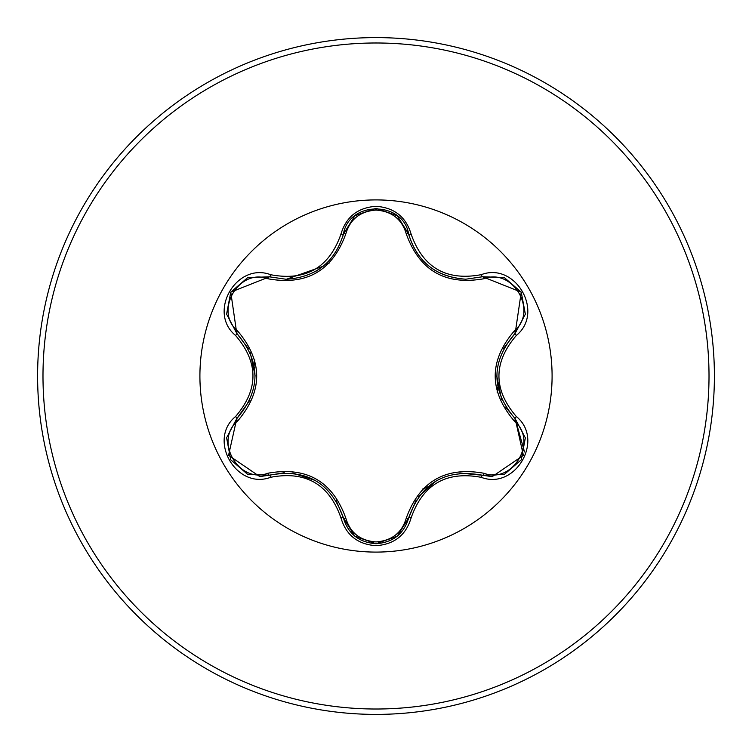 <?xml version="1.0" encoding="UTF-8"?>
<svg xmlns="http://www.w3.org/2000/svg" width="752" height="752" viewBox="0 0 752 752"><rect width="100%" height="100%" fill="white"/><g stroke="black" fill="none" stroke-linecap="round" stroke-linejoin="round"><path stroke-width="1.13" d="M267.966 278.785C238.863 267.599 213.53 311.525 237.735 331.087C263.003 361.092 263.003 391.031 237.735 420.913C213.512 440.55 238.939 484.42 267.966 473.215C306.637 466.296 332.591 481.28 345.826 518.166C350.131 532.773 360.189 540.697 376 541.929C391.83 540.726 401.916 532.82 406.24 518.194C419.588 481.308 445.513 466.343 484.025 473.281C513.137 484.438 538.423 440.484 514.208 420.951C488.875 390.918 488.875 360.951 514.208 331.049C538.441 311.441 513.071 267.533 484.025 278.719C445.41 285.6 419.475 270.626 406.24 233.806C401.906 219.18 391.83 211.274 376 210.071C360.189 211.303 350.131 219.227 345.826 233.834C332.487 270.786 306.525 285.769 267.966 278.785A2.698 0.846 106.7 0 1 269.423 276.821L286.277 279.293L269.423 276.821L230.77 292.143L236.758 333.333C261.019 361.759 261.019 390.203 236.758 418.667L228.57 455.308L259.797 476.589L269.423 475.179C306.224 468.346 330.889 482.587 343.401 517.884C348.129 533.854 359.014 542.455 376.038 543.705C393.042 542.465 403.918 533.873 408.665 517.921C421.158 482.69 445.795 468.468 482.568 475.255L492.165 476.655L523.392 455.364L515.176 418.704L524.52 451.952M406.24 233.806A2.698 0.846 166.6 0 1 408.665 234.079C416.956 261.912 435.991 276.952 465.77 279.208C436.235 277.178 417.2 262.128 408.665 234.079C403.232 200.615 348.843 200.596 343.401 234.116C334.922 262.175 315.878 277.234 286.277 279.293L323.21 266.217M376 552.09A176.09 176.09 0 0 1 199.91 376A176.09 176.09 0 0 1 376 199.91A176.09 176.09 0 0 1 552.09 376A176.09 176.09 0 0 1 376 552.09M270.701 274.724C305.735 281.304 329.15 267.787 340.938 234.173C346.023 216.943 357.708 207.646 376 206.302C394.311 207.618 406.024 216.896 411.118 234.135C422.944 267.703 446.34 281.21 481.299 274.649C515.571 261.649 544.758 312.362 516.361 335.448C493.143 362.502 493.143 389.536 516.361 416.552C544.777 439.704 515.505 490.36 481.299 477.351C446.312 470.808 422.915 484.307 411.118 517.865C406.014 535.104 394.311 544.382 376 545.698C357.708 544.354 346.023 535.057 340.938 517.827C329.122 484.194 305.707 470.677 270.701 477.276C236.438 490.313 207.204 439.638 235.583 416.514C258.744 389.489 258.744 362.483 235.583 335.486C207.185 312.306 236.504 261.677 270.701 274.724A2.698 0.62 -73.3 0 1 269.423 276.821L248.01 277.554M376 714.4A338.4 338.4 0 0 0 714.4 376A338.4 338.4 0 0 0 376 37.6A338.4 338.4 0 0 0 37.6 376A338.4 338.4 0 0 0 376 714.4A338.4 338.4 0 0 1 37.6 376A338.4 338.4 0 0 1 376 37.6M329.63 262.852A122.275 122.275 0 0 0 324.629 265.033M254.796 359.851A122.275 122.275 0 0 0 254.176 365.416M422.615 489.044A122.275 122.275 0 0 0 427.747 486.788A122.275 122.275 0 0 1 422.615 489.044M497.175 392.412A122.275 122.275 0 0 0 497.786 386.96A122.275 122.275 0 0 1 497.175 392.412M465.77 279.208L482.568 276.745L465.77 279.208M505.654 407.086L515.176 418.704C490.859 390.25 490.859 361.778 515.176 333.296L521.239 292.152L482.568 276.745A2.698 0.62 -106.6 0 1 481.299 274.649M514.208 331.049A2.698 0.846 -133.3 0 1 515.176 333.296L503.652 348.373M481.299 477.351A2.698 0.62 -73.4 0 1 482.568 475.255L459.904 473.093M416.213 500.042L408.665 517.921A2.698 0.846 13.4 0 1 406.24 518.194M396.953 536.383L376 543.705L354.803 536.129M340.938 517.827A2.698 0.62 -13.3 0 1 343.401 517.884L336.097 500.362M284.256 472.735L269.423 475.179A2.698 0.846 73.3 0 1 267.966 473.215M235.583 416.514A2.698 0.62 46.6 0 1 236.758 418.667L249.965 400.12M248.47 348.806L236.758 333.333A2.698 0.846 133.4 0 1 237.735 331.087M514.208 420.951A2.698 0.846 133.3 0 0 515.176 418.704A2.698 0.62 -46.7 0 1 516.361 416.552M503.99 474.503L482.568 475.255A2.698 0.846 106.6 0 0 484.025 473.281M484.025 278.719A2.698 0.846 73.4 0 0 482.568 276.745L504.094 277.535M354.737 536.073L343.401 517.884A2.698 0.846 166.7 0 0 345.826 518.166M345.826 233.834A2.698 0.846 13.3 0 0 343.401 234.116A2.698 0.62 -166.7 0 1 340.938 234.173M226.7 437.589L236.758 418.667A2.698 0.846 -133.4 0 0 237.735 420.913M525.253 314.383L515.176 333.296A2.698 0.62 46.7 0 0 516.361 335.448M411.118 517.865A2.698 0.62 -166.6 0 0 408.665 517.921L397.225 536.167M397.31 215.909L408.665 234.079A2.698 0.62 -13.4 0 0 411.118 234.135M270.701 477.276A2.698 0.62 -106.7 0 0 269.423 475.179L247.897 474.409M235.583 335.486A2.698 0.62 -46.6 0 0 236.758 333.333L226.681 314.298M376 709.014A333.014 333.014 0 0 0 709.014 376A333.014 333.014 0 0 0 376 42.986A333.014 333.014 0 0 0 42.986 376A333.014 333.014 0 0 0 376 709.014M501.669 399.528L496.743 375.944M418.526 496.658L436.47 480.631M292.791 473.064L315.671 480.594M319.224 269.178L315.577 271.463M250.237 352.5L255.154 376.056M525.328 438.078L521.211 459.886L504.395 474.343M515.176 418.704L525.272 437.739M504.423 277.667L521.239 292.152L525.328 313.951M376 543.705L355.076 536.345M408.665 234.079L409.37 236.748M355.094 215.636L376.038 208.295L396.971 215.627M342.743 236.617L343.401 234.116L354.831 215.852M247.577 474.286L230.742 459.82L226.634 438.021M226.625 313.951L230.77 292.152L247.596 277.704"/></g></svg>
